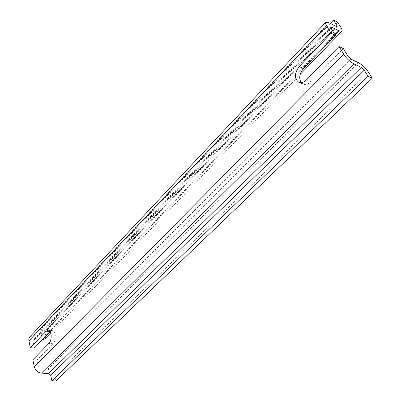 <?xml version="1.0" encoding="UTF-8"?>
<svg xmlns="http://www.w3.org/2000/svg" width="401" height="401" viewBox="0 0 401 401"><rect width="100%" height="100%" fill="white"/><g stroke="black" fill="none" stroke-linecap="round" stroke-linejoin="round"><path stroke-width="0.3" stroke-dasharray="2 1.5" d="M32.842 359.817L36.957 360.053L53.032 343.717C56.446 340.599 55.919 330.499 52.381 330.549L50.18 331.607M301.211 82.656L303.141 84.12C305.642 85.017 308.214 84.205 310.845 81.689L343.371 48.631M55.945 380.95L54.721 375.481C53.574 371.852 51.228 369.777 47.679 369.251L40.531 368.895L38.441 367.05L36.957 360.053M34.406 347.993L32.967 341.206L33.258 339.998L34.296 339.652L41.91 340.198M44.802 338.98L45.639 337.492L45.814 335.968L44.546 329.908L40.611 329.567L41.734 334.67L41.453 335.858L40.441 336.188L33.438 335.632L29.885 336.815M330.299 23.438L40.611 329.567M337.627 22.17L44.546 329.908M53.032 343.717L48.877 343.411M310.845 81.689L306.489 79.844M45.679 334.99L341.015 27.664M335.02 34.852L41.318 340.188M34.296 339.652L330.79 27.869M328.895 22.722L33.438 335.632M47.679 369.251L358.464 62.696M368.459 72.125L54.721 375.481M351.025 59.163L40.531 368.895M40.441 336.188L336.259 26.471M336.098 26.386L41.734 334.67M330.875 28.015L32.967 341.206M38.441 367.05L348.053 56.356M52.381 330.549L48.245 330.193M303.141 84.12L298.79 82.305M300.169 74.426L50.742 332.825M337.131 26.601L41.453 335.858M330.64 26.952L33.258 339.998"/><path stroke-width="0.6" d="M50.18 331.607L34.406 347.993L30.316 347.712L46.13 331.176L48.245 330.193C51.774 330.143 52.28 340.279 48.877 343.411L32.842 359.817L34.306 366.835C35.428 370.504 37.804 372.604 41.433 373.136L48.601 373.461L50.676 375.301L51.889 380.795L55.945 380.95L372.228 78.23L368.053 76.295L364.288 70.165L361.331 67.378L353.888 63.869C349.933 61.709 346.539 58.516 343.722 54.29L339.045 46.536L306.489 79.844C303.858 82.38 301.291 83.202 298.79 82.305C294.159 78.611 294.294 73.368 299.201 66.566L331.051 33.268L335.356 35.403L303.537 68.456C299.447 73.548 298.675 78.28 301.211 82.656M372.228 78.23L368.459 72.125C365.632 67.939 362.298 64.802 358.464 62.696L351.025 59.163L348.053 56.356L343.371 48.631L339.045 46.536M331.051 33.268L326.579 25.849C325.517 24.05 325.256 22.852 325.792 22.266L328.895 22.722L336.259 26.471L337.131 26.601L336.89 25.559L333.507 20.05L337.627 22.17L341.015 27.664C342.103 29.463 342.384 30.651 341.852 31.238L338.915 30.802L331.542 27.083L330.64 26.952L330.875 28.015L335.356 35.403M325.742 22.321L29.885 336.815L28.982 338.329L28.772 339.893L30.316 347.712M41.91 340.198L44.802 338.98M333.507 20.05L330.299 23.438M51.889 380.795L368.053 76.295M50.125 331.517L46.13 331.176M303.537 68.456L299.201 66.566M343.722 54.29L34.306 366.835M28.892 340.9L326.579 25.849M338.915 30.802L335.02 34.852M330.79 27.869L331.542 27.083M41.433 373.136L353.888 63.869M336.89 25.559L336.098 26.386M50.676 375.301L364.288 70.165M361.331 67.378L48.601 373.461M341.852 31.238L300.169 74.426M50.742 332.825L44.717 339.071"/></g></svg>
